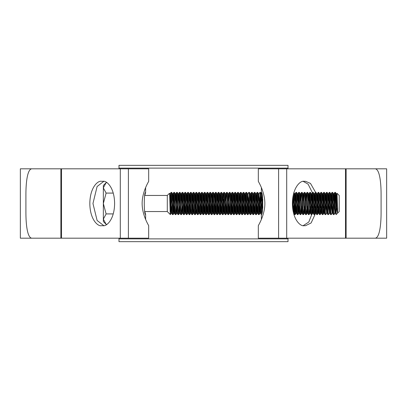 <?xml version="1.0" encoding="UTF-8"?>
<svg xmlns="http://www.w3.org/2000/svg" width="407" height="407" viewBox="0 0 407 407"><rect width="100%" height="100%" fill="white"/><g stroke="black" fill="none" stroke-linecap="round" stroke-linejoin="round"><path stroke-width="0.61" d="M118.981 238.884L288.019 238.884L288.019 241.656L118.981 241.656L118.981 238.187M288.019 238.884L288.019 238.187M288.019 168.813L288.019 168.116L118.981 168.116L118.981 165.344L288.019 165.344L288.019 168.116M118.981 168.813L118.981 168.116M103.342 219.119L103.342 221.535L106.115 224.313L103.342 219.119L103.342 185.465L106.115 182.687L103.342 187.881L106.115 193.071L103.342 203.5L106.115 213.929L103.342 219.119L103.398 219.836M145.625 219.383L145.625 214.601L144.846 211.548L167.297 211.548L170.35 214.601C170.065 214.794 169.78 192.445 169.475 193.274L169.867 193.93L169.643 194.856M145.625 214.601C143.829 215.293 143.824 191.717 145.625 192.399L144.846 195.452L167.297 195.452L167.297 211.548M167.297 195.452L169.475 193.274M336.513 206.909L337.027 193.289L339.214 195.452L339.214 211.548L336.162 214.601L336.162 203.5L335.47 192.399L334.752 192.425L333.735 211.421M337.042 193.279L337.668 213.003C337.123 212.301 336.625 209.137 336.162 203.5M337.668 213.003L336.37 193.93L335.47 192.399M334.778 192.399C335.236 191.722 335.704 215.278 336.162 214.601L335.266 213.07L333.908 193.9L333.308 201.572M335.124 212.347L334.081 214.601C333.623 215.278 333.155 191.722 332.697 192.399L331.975 192.425L330.962 211.421M335.709 209.254L335.297 213.1L334.951 213.1L333.592 193.93L332.697 192.399M334.081 214.601L333.389 214.601L332.488 213.07L331.135 193.9L330.535 201.572M333.389 214.601C332.926 215.278 332.463 191.722 332 192.399M332.204 213.07L331.308 214.601C330.845 215.278 330.382 191.722 329.919 192.399L329.202 192.425L328.184 211.421M332.936 209.254L332.524 213.1L332.173 213.1L330.82 193.93L329.919 192.399M331.308 214.601L330.586 214.575L329.716 213.07L328.357 193.9L327.757 201.572M330.616 214.601C330.153 215.278 329.69 191.722 329.227 192.399M330.001 205.428L329.431 213.07L328.53 214.601C328.073 215.278 327.604 191.722 327.147 192.399L326.424 192.425L325.412 211.421M330.158 209.254L329.746 213.1L329.4 213.1L328.042 193.93L327.147 192.399M328.53 214.601L327.839 214.601L326.943 213.07L325.585 193.9L324.984 201.572M327.839 214.601C327.376 215.278 326.913 191.722 326.45 192.399M327.228 205.428L326.653 213.07L325.758 214.601C325.295 215.278 324.832 191.722 324.369 192.399L323.651 192.425L322.634 211.421M327.386 209.254L326.974 213.1L326.623 213.1L325.269 193.93L324.369 192.399M325.758 214.601L325.035 214.575L324.165 213.07L322.807 193.9L322.207 201.572M325.066 214.601C324.603 215.278 324.14 191.722 323.677 192.399M323.438 209.254L322.985 214.601C322.522 215.278 322.059 191.722 321.596 192.399L320.874 192.425L319.861 211.421M324.45 205.428L323.85 213.1L322.492 193.93L321.596 192.399M322.985 214.601L322.288 214.601L321.393 213.07L320.034 193.9L319.434 201.572M322.288 214.601C321.825 215.278 321.362 191.722 320.899 192.399M320.66 209.254L320.207 214.601C319.744 215.278 319.281 191.722 318.818 192.399L318.101 192.425L317.084 211.421M321.678 205.428L321.077 213.1L319.719 193.93L318.818 192.399M320.207 214.601L319.515 214.601L318.615 213.07L317.262 193.9L316.656 201.572M319.515 214.601C319.052 215.278 318.589 191.722 318.126 192.399M317.887 209.254L317.435 214.601C316.972 215.278 316.509 191.722 316.046 192.399L315.323 192.425L314.311 211.421M318.9 205.428L318.299 213.1L316.941 193.93L316.046 192.399M317.435 214.601L316.738 214.601L315.842 213.07L314.484 193.9L313.883 201.572M316.738 214.601C316.275 215.278 315.812 191.722 315.354 192.399M315.11 209.254L314.657 214.601C314.194 215.278 313.731 191.722 313.268 192.399L312.551 192.425L311.538 211.421M316.127 205.428L315.527 213.1L314.168 193.93L313.268 192.399M314.657 214.601L313.965 214.601L313.064 213.07L311.711 193.9L311.111 201.572M313.965 214.601C313.502 215.278 313.039 191.722 312.576 192.399M312.337 209.254L311.884 214.601C311.421 215.278 310.958 191.722 310.495 192.399L309.773 192.425L309.188 201.572M313.349 205.428L312.749 213.1L311.391 193.93L310.495 192.399M311.884 214.601L311.187 214.601L310.292 213.07L308.933 193.9L308.333 201.572M311.187 214.601C310.729 215.278 310.261 191.722 309.803 192.399M309.559 209.254L309.106 214.601C308.643 215.278 308.18 191.722 307.723 192.399L307 192.425L306.415 201.572M310.577 205.428L309.976 213.1L308.618 193.93L307.723 192.399M309.106 214.601L308.414 214.601L307.514 213.07L306.161 193.9L305.56 201.572M308.414 214.601C307.951 215.278 307.488 191.722 307.026 192.399M306.786 209.254L306.334 214.601C305.871 215.278 305.408 191.722 304.945 192.399L304.227 192.425L303.637 201.572M307.799 205.428L307.199 213.1L305.845 193.93L304.945 192.399M306.334 214.601L305.637 214.601L304.741 213.07L303.383 193.9L302.783 201.572M305.637 214.601C305.179 215.278 304.711 191.722 304.253 192.399M304.014 209.254L303.556 214.601C303.098 215.278 302.63 191.722 302.172 192.399L301.45 192.425L300.865 201.572M305.026 205.428L304.426 213.1L303.067 193.93L302.172 192.399M303.556 214.601L302.864 214.601L301.963 213.07L300.61 193.9L300.01 201.572M302.864 214.601C302.401 215.278 301.938 191.722 301.475 192.399M301.394 205.428L300.783 214.601C300.32 215.278 299.857 191.722 299.394 192.399L298.677 192.425L297.659 211.421M302.248 205.428L301.648 213.1L300.295 193.93L299.394 192.399M300.783 214.601L300.061 214.575L299.191 213.07L297.832 193.9L297.232 201.572M300.091 214.601C299.628 215.278 299.165 191.722 298.702 192.399M299.048 195.579L298.005 214.601C297.548 215.278 297.079 191.722 296.622 192.399L295.899 192.425L294.887 211.421M299.476 205.428L298.875 213.1L297.517 193.93L296.622 192.399M298.005 214.601L297.314 214.601L296.418 213.07L295.06 193.9L294.459 201.572M297.314 214.601C296.851 215.278 296.388 191.722 295.925 192.399M296.276 195.579L295.233 214.601C294.77 215.278 294.307 191.722 293.844 192.399M295.233 214.601L294.51 214.575L293.422 194.383M262.5 209.758L261.721 213.354L260.572 192.425L259.849 192.399L258.954 193.93L258.384 201.572M261.375 219.383L261.375 214.601L260.343 213.07L258.954 193.93M261.238 214.601C260.775 215.278 260.312 191.722 259.849 192.399M260.2 195.579L259.157 214.601C258.694 215.278 258.231 191.722 257.768 192.399L257.051 192.425L256.034 211.421M260.628 205.428L260.027 213.1L258.669 193.93L257.768 192.399M259.157 214.601L258.465 214.601L257.565 213.07L256.176 193.93L257.051 192.425M258.465 214.601C258.002 215.278 257.539 191.722 257.076 192.399M257.422 195.579L256.385 214.601C255.922 215.278 255.459 191.722 254.996 192.399L254.273 192.425L253.261 211.421M257.85 205.428L257.249 213.1L255.891 193.93L254.996 192.399M256.385 214.601L255.688 214.601L254.792 213.07L253.434 193.9L253.088 193.9L252.218 192.399L251.501 192.425L250.488 211.421M255.688 214.601C255.225 215.278 254.762 191.722 254.304 192.399M254.65 195.579L253.607 214.601C253.144 215.278 252.681 191.722 252.218 192.399M253.607 214.601L252.915 214.601L252.014 213.07L250.661 193.9L250.061 201.572M252.915 214.601C252.452 215.278 251.989 191.722 251.526 192.399M251.872 195.579L250.834 214.601C250.371 215.278 249.908 191.722 249.445 192.399L248.723 192.425L247.853 193.93L247.283 201.572M252.299 205.428L251.699 213.1L250.341 193.93L249.445 192.399M250.834 214.601L250.137 214.601L249.242 213.07L247.853 193.93M250.137 214.601C249.679 215.278 249.211 191.722 248.753 192.399M249.099 195.579L248.056 214.601C247.593 215.278 247.13 191.722 246.673 192.399L245.95 192.425L244.938 211.421M249.527 205.428L248.926 213.1L247.568 193.93L246.673 192.399M248.056 214.601L247.364 214.601L246.464 213.07L245.111 193.9L244.51 201.572M247.364 214.601C246.901 215.278 246.439 191.722 245.976 192.399M246.321 195.579L245.284 214.601C244.821 215.278 244.358 191.722 243.895 192.399L243.177 192.425L242.16 211.421M246.749 205.428L246.149 213.1L244.795 193.93L243.895 192.399M245.284 214.601L244.587 214.601L243.691 213.07L242.333 193.9L241.733 201.572M244.587 214.601C244.129 215.278 243.661 191.722 243.203 192.399M243.549 195.579L242.506 214.601C242.048 215.278 241.58 191.722 241.122 192.399L240.4 192.425L239.387 211.421M243.976 205.428L243.376 213.1L242.017 193.93L241.122 192.399M242.506 214.601L241.814 214.601L240.913 213.07L239.56 193.9L238.96 201.572M241.814 214.601C241.351 215.278 240.888 191.722 240.425 192.399M240.771 195.579L239.733 214.601C239.27 215.278 238.807 191.722 238.344 192.399L237.627 192.425L236.609 211.421M241.198 205.428L240.598 213.1L239.245 193.93L238.344 192.399M239.733 214.601L239.011 214.575L238.141 213.07L236.782 193.9L236.182 201.572M239.041 214.601C238.578 215.278 238.115 191.722 237.652 192.399M237.998 195.579L236.955 214.601C236.498 215.278 236.029 191.722 235.572 192.399L234.849 192.425L233.837 211.421M238.426 205.428L237.825 213.1L236.467 193.93L235.572 192.399M236.955 214.601L236.263 214.601L235.368 213.07L234.01 193.9L233.409 201.572M236.263 214.601C235.801 215.278 235.338 191.722 234.875 192.399M235.226 195.579L234.183 214.601C233.72 215.278 233.257 191.722 232.794 192.399L232.076 192.425L231.059 211.421M235.653 205.428L235.048 213.1L233.694 193.93L232.794 192.399M234.183 214.601L233.46 214.575L232.59 213.07L231.232 193.9L230.632 201.572M233.491 214.601C233.028 215.278 232.565 191.722 232.102 192.399M232.448 195.579L231.41 214.601C230.947 215.278 230.484 191.722 230.021 192.399L229.299 192.425L228.286 211.421M232.875 205.428L232.275 213.1L230.917 193.93L230.021 192.399M231.41 214.601L230.713 214.601L229.818 213.07L228.459 193.9L227.859 201.572M230.713 214.601C230.25 215.278 229.787 191.722 229.324 192.399M229.248 205.428L228.632 214.601C228.169 215.278 227.706 191.722 227.243 192.399L226.526 192.425L225.509 211.421M230.103 205.428L229.502 213.1L228.144 193.93L227.243 192.399M228.632 214.601L227.94 214.601L227.04 213.07L225.687 193.9L225.081 201.572M227.94 214.601C227.477 215.278 227.014 191.722 226.551 192.399M226.47 205.428L225.86 214.601C225.397 215.278 224.934 191.722 224.471 192.399L223.748 192.425L223.321 197.746M227.325 205.428L226.724 213.1L225.366 193.93L224.471 192.399M225.86 214.601L225.163 214.601L224.267 213.07L222.909 193.9L222.308 201.572M225.163 214.601C224.7 215.278 224.237 191.722 223.779 192.399M224.125 195.579L223.082 214.601C222.619 215.278 222.156 191.722 221.693 192.399L220.976 192.425L219.963 211.421M224.552 205.428L223.952 213.1L222.593 193.93L221.693 192.399M223.082 214.601L222.39 214.601L221.489 213.07L220.136 193.9L219.536 201.572M222.39 214.601C221.927 215.278 221.464 191.722 221.001 192.399M221.347 195.579L220.309 214.601C219.846 215.278 219.383 191.722 218.92 192.399L218.198 192.425L217.185 211.421M221.774 205.428L221.174 213.1L219.816 193.93L218.92 192.399M220.309 214.601L219.612 214.601L218.717 213.07L217.358 193.9L216.758 201.572M219.612 214.601C219.154 215.278 218.686 191.722 218.228 192.399M218.574 195.579L217.531 214.601C217.068 215.278 216.605 191.722 216.148 192.399L215.425 192.425L214.413 211.421M219.002 205.428L218.401 213.1L217.043 193.93L216.148 192.399M217.531 214.601L216.839 214.601L215.939 213.07L215.049 198.702L214.586 193.9L214.413 194.653M216.839 214.601C216.376 215.278 215.913 191.722 215.451 192.399M215.796 195.579L214.759 214.601C214.296 215.278 213.833 191.722 213.37 192.399L212.652 192.425L211.635 211.421M216.224 205.428L215.624 213.1L214.27 193.93L213.37 192.399M214.759 214.601L214.062 214.601L213.166 213.07L212.271 198.702L211.808 193.9L211.635 194.653M214.062 214.601C213.604 215.278 213.136 191.722 212.678 192.399M213.024 195.579L211.981 214.601C211.523 215.278 211.055 191.722 210.597 192.399L209.875 192.425L208.862 211.421M213.451 205.428L212.851 213.1L211.492 193.93L210.597 192.399M211.981 214.601L211.289 214.601L210.388 213.07L209.498 198.702L209.035 193.9L208.862 194.653M211.289 214.601C210.826 215.278 210.363 191.722 209.9 192.399M210.246 195.579L209.208 214.601C208.745 215.278 208.282 191.722 207.819 192.399L207.102 192.425L206.084 211.421M210.673 205.428L210.073 213.1L208.72 193.93L207.819 192.399M209.208 214.601L208.486 214.575L207.616 213.07L206.257 193.9L205.657 201.572M208.516 214.601C208.053 215.278 207.59 191.722 207.127 192.399M207.473 195.579L206.43 214.601C205.973 215.278 205.504 191.722 205.047 192.399L204.324 192.425L203.312 211.421M207.901 205.428L207.3 213.1L205.942 193.93L205.047 192.399M206.43 214.601L205.739 214.601L204.843 213.07L203.485 193.9L202.884 201.572M205.739 214.601C205.276 215.278 204.813 191.722 204.35 192.399M204.701 195.579L203.658 214.601C203.195 215.278 202.732 191.722 202.269 192.399L201.551 192.425L200.534 211.421M205.128 205.428L204.523 213.1L203.169 193.93L202.269 192.399M203.658 214.601L202.935 214.575L202.065 213.07L200.707 193.9L200.107 201.572M202.966 214.601C202.503 215.278 202.04 191.722 201.577 192.399M201.923 195.579L200.885 214.601C200.422 215.278 199.959 191.722 199.496 192.399L198.774 192.425L197.761 211.421M202.35 205.428L201.75 213.1L200.392 193.93L199.496 192.399M200.885 214.601L200.188 214.601L199.293 213.07L197.934 193.9L197.334 201.572M200.188 214.601C199.725 215.278 199.262 191.722 198.799 192.399M199.15 195.579L198.107 214.601C197.644 215.278 197.181 191.722 196.718 192.399L196.001 192.425L194.984 211.421M199.578 205.428L198.977 213.1L197.619 193.93L196.718 192.399M198.107 214.601L197.415 214.601L196.515 213.07L195.162 193.9L194.556 201.572M197.415 214.601C196.952 215.278 196.489 191.722 196.026 192.399M195.787 209.254L195.335 214.601C194.872 215.278 194.409 191.722 193.946 192.399L193.223 192.425L192.211 211.421M196.372 212.347L196.199 213.1L195.736 208.298L194.841 193.93L193.946 192.399M195.335 214.601L194.638 214.601L193.742 213.07L192.384 193.9L191.783 201.572M194.638 214.601C194.175 215.278 193.712 191.722 193.254 192.399M193.6 195.579L192.557 214.601C192.094 215.278 191.631 191.722 191.168 192.399L190.451 192.425L189.438 211.421M193.6 212.347L193.427 213.1L192.964 208.298L192.068 193.93L191.168 192.399M192.557 214.601L191.865 214.601L190.964 213.07L189.611 193.9L189.011 201.572M191.865 214.601C191.402 215.278 190.939 191.722 190.476 192.399M190.822 195.579L189.784 214.601C189.321 215.278 188.858 191.722 188.395 192.399L187.673 192.425L186.66 211.421M190.822 212.347L190.649 213.1L190.186 208.298L189.291 193.93L188.395 192.399M189.784 214.601L189.087 214.601L188.192 213.07L186.833 193.9L186.233 201.572M189.087 214.601C188.629 215.278 188.161 191.722 187.703 192.399M188.049 195.579L187.006 214.601C186.543 215.278 186.08 191.722 185.623 192.399L184.9 192.425L183.888 211.421M188.477 205.428L187.876 213.1L186.518 193.93L185.623 192.399M187.006 214.601L186.314 214.601L185.414 213.07L184.061 193.9L183.46 201.572M186.314 214.601C185.851 215.278 185.388 191.722 184.926 192.399M185.271 195.579L184.234 214.601C183.771 215.278 183.308 191.722 182.845 192.399L182.127 192.425L181.537 201.572M185.699 205.428L185.099 213.1L183.745 193.93L182.845 192.399M184.234 214.601L183.537 214.601L182.641 213.07L181.283 193.9L180.683 201.572M183.537 214.601C183.079 215.278 182.611 191.722 182.153 192.399M182.499 195.579L181.456 214.601C180.998 215.278 180.53 191.722 180.072 192.399L179.35 192.425L178.765 201.572M182.926 205.428L182.326 213.1L180.967 193.93L180.072 192.399M181.456 214.601L180.764 214.601L179.863 213.07L178.51 193.9L177.91 201.572M180.764 214.601C180.301 215.278 179.838 191.722 179.375 192.399M179.721 195.579L178.683 214.601C178.22 215.278 177.757 191.722 177.294 192.399L176.577 192.425L175.987 201.572M180.148 205.428L179.548 213.1L178.195 193.93L177.294 192.399M178.683 214.601L177.961 214.575L177.091 213.07L175.732 193.9L175.132 201.572M177.991 214.601C177.528 215.278 177.065 191.722 176.602 192.399M176.948 195.579L175.905 214.601C175.448 215.278 174.979 191.722 174.522 192.399L173.799 192.425L172.787 211.421M177.376 205.428L176.775 213.1L175.417 193.93L174.522 192.399M175.905 214.601L175.214 214.601L174.318 213.07L172.96 193.9L172.359 201.572M175.214 214.601C174.751 215.278 174.288 191.722 173.825 192.399M174.176 195.579L173.133 214.601C172.67 215.278 172.207 191.722 171.744 192.399L171.052 192.399L170.151 193.93L169.76 197.955M174.603 205.428L173.998 213.1L172.644 193.93L171.744 192.399M173.133 214.601L172.41 214.575L171.54 213.07L170.151 193.93M172.441 214.601C171.978 215.278 171.515 191.722 171.052 192.399L170.35 203.724L170.35 214.601L171.398 195.579M335.124 195.579L334.539 209.254M332.346 195.579L331.761 209.254M329.573 195.579L328.988 209.254M326.801 195.579L326.211 209.254M324.023 195.579L323.596 205.428M321.25 195.579L320.823 205.428M318.472 195.579L318.045 205.428M315.7 195.579L315.272 205.428M312.922 195.579L312.495 205.428M310.149 195.579L309.722 205.428M293.498 195.579L292.882 209.88M292.653 198.84L292.409 204.68M262.8 199.333L262.317 210.775M262.174 197.746L261.584 211.421M259.396 197.746L258.811 211.421M248.295 197.746L247.71 211.421M223.163 201.572L222.736 211.421M196.372 195.579L195.945 205.428M170.009 207.036L170.35 203.724M337.668 209.386L336.686 193.9L336.085 201.572M324.608 209.254L324.165 213.07M321.835 209.254L321.393 213.07M319.057 209.254L318.615 213.07M316.285 209.254L315.842 213.07M313.512 209.254L313.064 213.07M310.734 209.254L310.292 213.07M307.962 209.254L307.514 213.07M305.184 209.254L304.741 213.07M302.411 209.254L301.963 213.07M299.633 209.254L299.191 213.07M296.861 209.254L296.418 213.07M294.083 209.254L293.64 213.07L292.725 198.24M262.693 208.506L261.869 194.225M261.803 193.951L261.411 193.9L260.572 192.425M261.726 193.93L261.157 201.572M260.785 209.254L260.343 213.07M258.007 209.254L257.565 213.07M256.034 194.653L255.606 201.572M255.235 209.254L254.792 213.07M254.273 192.425L253.403 193.93L252.833 201.572M252.462 209.254L252.014 213.07M249.684 209.254L249.242 213.07M246.912 209.254L246.464 213.07M244.134 209.254L243.691 213.07M241.361 209.254L240.913 213.07M238.583 209.254L238.141 213.07M235.811 209.254L235.368 213.07M233.033 209.254L232.59 213.07M230.26 209.254L229.818 213.07M227.482 209.254L227.04 213.07M224.71 209.254L224.267 213.07M221.937 209.254L221.489 213.07M219.159 209.254L218.717 213.07M216.387 209.254L215.939 213.07M213.609 209.254L213.166 213.07M210.836 209.254L210.388 213.07M208.058 209.254L207.616 213.07M205.286 209.254L204.843 213.07M202.508 209.254L202.065 213.07M199.735 209.254L199.293 213.07M196.957 209.254L196.515 213.07M194.185 209.254L193.742 213.07M191.412 209.254L190.964 213.07M188.634 209.254L188.192 213.07M185.862 209.254L185.414 213.07M182.326 213.1L182.641 213.07M179.548 213.1L179.863 213.07M176.775 213.1L177.091 213.07M174.761 209.254L174.318 213.07M171.825 205.428L171.225 213.1L171.54 213.07M336.37 193.93L335.923 197.746M333.592 193.93L333.15 197.746M332.773 205.428L332.346 212.347M330.82 193.93L330.372 197.746M328.042 193.93L327.599 197.746M325.269 193.93L324.822 197.746M322.492 193.93L322.049 197.746M319.719 193.93L319.276 197.746M316.941 193.93L316.498 197.746M314.168 193.93L313.726 197.746M311.391 193.93L310.948 197.746M308.618 193.93L308.175 197.746M305.845 193.93L305.398 197.746M303.067 193.93L302.625 197.746M300.295 193.93L299.847 197.746M297.517 193.93L297.074 197.746M296.703 205.428L296.098 213.1L294.744 193.93L294.297 197.746M293.925 205.428L293.447 212.719M292.989 210.511L292.491 200.605M262.439 210.124L261.442 193.93M258.669 193.93L258.984 193.9M255.891 193.93L256.212 193.9M255.077 205.428L254.477 213.1L253.118 193.93M245.111 193.9L244.765 193.9L244.348 197.746M242.017 193.93L242.333 193.9M236.467 193.93L236.024 197.746M233.694 193.93L233.247 197.746M230.917 193.93L230.474 197.746M228.144 193.93L228.459 193.9M225.366 193.93L225.687 193.9M222.593 193.93L222.909 193.9M219.816 193.93L219.373 197.746M217.043 193.93L216.6 197.746M214.27 193.93L213.823 197.746M211.492 193.93L211.05 197.746M208.72 193.93L208.272 197.746M205.942 193.93L205.499 197.746M203.169 193.93L202.722 197.746M200.392 193.93L199.949 197.746M197.619 193.93L197.176 197.746M194.841 193.93L194.398 197.746M192.068 193.93L191.626 197.746M189.291 193.93L188.848 197.746M186.518 193.93L186.075 197.746M183.745 193.93L183.298 197.746M180.967 193.93L180.525 197.746M178.195 193.93L177.747 197.746M175.417 193.93L174.974 197.746M172.644 193.93L172.197 197.746M171.225 213.1L169.867 193.93M106.1 224.328L106.98 224.328M106.1 182.672L106.98 182.672M106.1 193.086L113.243 193.086M106.1 213.914L113.243 213.914M262.81 207.565L262.261 195.945M261.742 193.9L261.375 192.399L261.375 187.617M261.375 192.399C263.176 191.707 263.171 215.293 261.375 214.601M258.323 238.187L258.323 225.702C258.063 225.788 264.825 215.593 264.865 203.546C264.84 191.387 258.063 181.232 258.323 181.298L258.323 168.813L386.65 168.813L386.65 238.187L258.323 238.187M20.35 238.187L20.35 168.813L60.862 168.813L31.634 168.813C27.162 169.617 25.946 183.481 25.916 193.788L25.916 213.212C25.941 223.58 27.172 237.378 31.634 238.187L60.862 238.187L60.862 168.813L148.677 168.813L148.677 181.298C148.937 181.212 142.175 191.407 142.135 203.454C142.16 215.613 148.937 225.768 148.677 225.702L148.677 238.187L20.35 238.187M103.785 181.359L97.11 186.518L92.959 203.5L97.11 220.482L103.785 225.641M303.215 225.641L308.786 222.049L313.543 209.936M314.021 204.843L313.761 198.682M312.764 193.396L308.084 184.137L303.215 181.359M315.613 192.399L310.49 183.42L305.515 181.298L304.054 181.298C300.646 180.408 292.552 187.067 292.394 203.5C292.552 219.933 300.646 226.592 304.054 225.702L305.515 225.702L311.106 222.98L316.397 211.482M316.931 208.048L316.387 195.467M101.485 181.298C98.077 180.408 89.983 187.067 89.825 203.5C89.983 219.933 98.077 226.592 101.485 225.702L102.946 225.702C106.354 226.592 114.448 219.933 114.606 203.5C114.448 187.067 106.354 180.408 102.946 181.298L101.485 181.298M381.084 213.212L381.084 193.788C381.059 183.42 379.828 169.622 375.366 168.813L346.138 168.813L346.138 238.187L375.366 238.187C379.838 237.383 381.054 223.519 381.084 213.212M286.706 238.187L286.706 168.813M345.477 238.187L345.477 168.813M278.607 238.187L278.607 168.813M128.393 238.187L128.393 168.813M61.523 238.187L61.523 168.813M120.294 238.187L120.294 168.813M336.686 193.9L336.34 193.9M333.908 193.9L333.562 193.9M331.135 193.9L330.789 193.9M328.357 193.9L328.011 193.9M325.585 193.9L325.239 193.9M324.196 213.1L323.85 213.1M322.807 193.9L322.461 193.9M321.423 213.1L321.077 213.1M320.034 193.9L319.688 193.9M318.645 213.1L318.299 213.1M317.262 193.9L316.911 193.9M315.873 213.1L315.527 213.1M314.484 193.9L314.138 193.9M313.095 213.1L312.749 213.1M311.711 193.9L311.36 193.9M310.322 213.1L309.976 213.1M308.933 193.9L308.587 193.9M307.544 213.1L307.199 213.1M306.161 193.9L305.815 193.9M304.772 213.1L304.426 213.1M303.383 193.9L303.037 193.9M301.999 213.1L301.648 213.1M300.61 193.9L300.264 193.9M299.221 213.1L298.875 213.1M297.832 193.9L297.486 193.9M296.449 213.1L296.098 213.1M295.06 193.9L294.714 193.9M260.373 213.1L260.027 213.1M257.595 213.1L257.249 213.1M254.823 213.1L254.477 213.1M252.045 213.1L251.699 213.1M250.661 193.9L250.31 193.9M249.272 213.1L248.926 213.1M247.883 193.9L247.537 193.9M246.494 213.1L246.149 213.1M243.722 213.1L243.376 213.1M240.949 213.1L240.598 213.1M239.56 193.9L239.214 193.9M238.171 213.1L237.825 213.1M236.782 193.9L236.436 193.9M235.399 213.1L235.048 213.1M234.01 193.9L233.664 193.9M232.621 213.1L232.275 213.1M231.232 193.9L230.886 193.9M229.848 213.1L229.502 213.1M227.07 213.1L226.724 213.1M224.298 213.1L223.952 213.1M221.52 213.1L221.174 213.1M220.136 193.9L219.785 193.9M218.747 213.1L218.401 213.1M217.358 193.9L217.012 193.9M215.969 213.1L215.624 213.1M214.586 193.9L214.24 193.9M213.197 213.1L212.851 213.1M211.808 193.9L211.462 193.9M210.424 213.1L210.073 213.1M209.035 193.9L208.689 193.9M207.646 213.1L207.3 213.1M206.257 193.9L205.911 193.9M204.874 213.1L204.523 213.1M203.485 193.9L203.139 193.9M202.096 213.1L201.75 213.1M200.707 193.9L200.361 193.9M199.323 213.1L198.977 213.1M197.934 193.9L197.588 193.9M196.545 213.1L196.199 213.1M195.162 193.9L194.811 193.9M193.773 213.1L193.427 213.1M192.384 193.9L192.038 193.9M190.995 213.1L190.649 213.1M189.611 193.9L189.26 193.9M188.222 213.1L187.876 213.1M186.833 193.9L186.487 193.9M185.444 213.1L185.099 213.1M184.061 193.9L183.715 193.9M181.283 193.9L180.937 193.9M178.51 193.9L178.164 193.9M175.732 193.9L175.386 193.9M174.349 213.1L173.998 213.1M172.96 193.9L172.614 193.9M170.182 193.9L169.836 193.9M323.88 213.07L323.01 214.575M321.108 213.07L320.233 214.575M318.33 213.07L317.46 214.575M315.557 213.07L314.682 214.575M312.779 213.07L311.91 214.575M310.007 213.07L309.132 214.575M307.229 213.07L306.359 214.575M304.456 213.07L303.586 214.575M301.679 213.07L300.809 214.575M298.906 213.07L298.036 214.575M296.128 213.07L295.258 214.575M294.744 193.93L293.869 192.425M260.058 213.07L259.183 214.575M257.28 213.07L256.41 214.575M254.507 213.07L253.632 214.575M251.73 213.07L250.86 214.575M248.957 213.07L248.082 214.575M246.179 213.07L245.309 214.575M243.406 213.07L242.536 214.575M240.629 213.07L239.759 214.575M237.856 213.07L236.986 214.575M235.078 213.07L234.208 214.575M232.305 213.07L231.435 214.575M229.533 213.07L228.658 214.575M226.755 213.07L225.885 214.575M223.982 213.07L223.107 214.575M221.205 213.07L220.335 214.575M218.432 213.07L217.557 214.575M215.654 213.07L214.784 214.575M212.881 213.07L212.011 214.575M210.104 213.07L209.234 214.575M207.331 213.07L206.461 214.575M204.553 213.07L203.683 214.575M201.78 213.07L200.91 214.575M199.008 213.07L198.133 214.575M196.23 213.07L195.36 214.575M193.457 213.07L192.582 214.575M190.68 213.07L189.81 214.575M187.907 213.07L187.032 214.575M185.129 213.07L184.259 214.575M182.356 213.07L181.486 214.575M179.579 213.07L178.709 214.575M176.806 213.07L175.936 214.575M174.028 213.07L173.158 214.575M171.255 213.07L170.385 214.575M334.752 192.425L333.877 193.93M331.975 192.425L331.105 193.93M329.202 192.425L328.327 193.93M326.424 192.425L325.554 193.93M323.651 192.425L322.776 193.93M320.874 192.425L320.004 193.93M318.101 192.425L317.226 193.93M315.323 192.425L314.453 193.93M312.551 192.425L311.681 193.93M309.773 192.425L308.903 193.93M307 192.425L306.13 193.93M304.227 192.425L303.352 193.93M301.45 192.425L300.58 193.93M298.677 192.425L297.802 193.93M295.899 192.425L295.029 193.93M294.51 214.575L293.64 213.07M251.501 192.425L250.631 193.93M245.95 192.425L245.08 193.93M243.177 192.425L242.302 193.93M240.4 192.425L239.53 193.93M237.627 192.425L236.752 193.93M234.849 192.425L233.979 193.93M232.076 192.425L231.201 193.93M229.299 192.425L228.429 193.93M226.526 192.425L225.651 193.93M223.748 192.425L222.878 193.93M220.976 192.425L220.106 193.93M218.198 192.425L217.328 193.93M215.425 192.425L214.555 193.93M212.652 192.425L211.777 193.93M209.875 192.425L209.005 193.93M207.102 192.425L206.227 193.93M204.324 192.425L203.454 193.93M201.551 192.425L200.676 193.93M198.774 192.425L197.904 193.93M196.001 192.425L195.126 193.93M193.223 192.425L192.353 193.93M190.451 192.425L189.581 193.93M187.673 192.425L186.803 193.93M184.9 192.425L184.03 193.93M182.127 192.425L181.252 193.93M179.35 192.425L178.48 193.93M176.577 192.425L175.702 193.93M173.799 192.425L172.929 193.93M336.655 193.93L337.027 193.289M103.342 221.535L106.115 224.313M145.625 192.399L145.625 187.617"/></g></svg>
